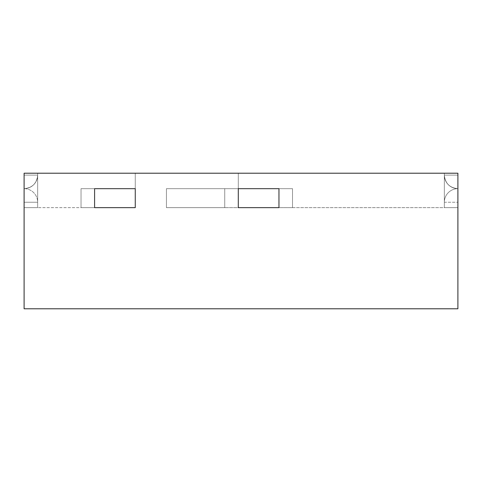 <?xml version="1.0" encoding="UTF-8"?>
<svg xmlns="http://www.w3.org/2000/svg" width="482" height="482" viewBox="0 0 482 482"><rect width="100%" height="100%" fill="white"/><g stroke="black" fill="none" stroke-linecap="round" stroke-linejoin="round"><path stroke-width="0.36" stroke-dasharray="2.41 1.81" d="M24.1 188.673A13.556 13.556 -90 0 1 37.656 202.229L37.656 207.652L24.1 207.652L94.593 207.652L24.1 207.652L37.656 207.652L24.1 207.652L37.656 207.652L37.656 175.117A13.556 13.556 135 0 1 24.1 188.673L24.1 202.229L24.1 188.673A13.556 13.556 0 0 1 37.656 202.229L37.656 175.117C36.837 183.335 32.318 187.853 24.1 188.673C32.318 187.853 36.837 183.335 37.656 175.117C36.837 183.335 32.318 187.853 24.1 188.673A13.556 13.556 0 0 0 37.656 175.117L37.656 207.652L37.656 173.219L37.656 207.652L37.656 173.219L24.1 173.219L24.1 207.652L24.1 188.673C32.318 187.853 36.837 183.335 37.656 175.117A13.556 13.556 135 0 1 24.1 188.673A13.556 13.556 0 0 0 37.656 175.117L24.1 175.117L24.1 188.673A13.556 13.556 0 0 1 37.656 202.229L37.656 173.219L135.261 173.219L135.261 188.673L81.036 188.673L135.261 188.673L135.261 207.652L94.593 207.652L135.261 207.652L135.261 188.673L81.036 188.673L135.261 188.673L94.593 188.673L135.261 188.673L135.261 173.219L37.656 173.219L37.656 207.652L37.656 173.219L37.656 207.652L37.656 202.229L24.1 202.229L37.656 202.229L37.656 207.652L37.656 202.229L24.1 202.229L37.656 202.229A13.556 13.556 -90 0 0 24.1 188.673M94.593 188.673L94.593 207.652L81.036 207.652L94.593 207.652L94.593 188.673L81.036 188.673L94.593 188.673M24.1 173.219L24.1 175.117L37.656 175.117L24.1 175.117L37.656 175.117L37.656 173.219L135.261 173.219L135.261 188.673L135.261 173.219L24.1 173.219L37.656 173.219L37.656 175.117L37.656 173.219L24.1 173.219L24.1 308.781L457.9 308.781L457.9 188.673A13.556 13.556 -90 0 1 444.344 175.117C445.163 183.335 449.682 187.853 457.9 188.673L457.9 175.117L457.9 188.673C449.682 187.853 445.163 183.335 444.344 175.117A13.556 13.556 -135 0 0 457.9 188.673A13.556 13.556 0 0 0 444.344 202.229L444.344 207.652L457.9 207.652L278.958 207.652L457.9 207.652L444.344 207.652L457.9 207.652L444.344 207.652L444.344 175.117C445.163 183.335 449.682 187.853 457.9 188.673L457.9 202.229L457.9 188.673A13.556 13.556 0 0 0 444.344 202.229L444.344 173.219L457.9 173.219L457.9 175.117L444.344 175.117L444.344 207.652L444.344 173.219L238.289 173.219L238.289 188.673L292.514 188.673L166.441 188.673L238.289 188.673L238.289 207.652L224.733 207.652L292.514 207.652L278.958 207.652L278.958 188.673L238.289 188.673L292.514 188.673L166.441 188.673L166.441 207.652L224.733 207.652L166.441 207.652L224.733 207.652L166.441 207.652L166.441 188.673L166.441 207.652L166.441 188.673L238.289 188.673L238.289 207.652L224.733 207.652L278.958 207.652L278.958 188.673L292.514 188.673L238.289 188.673L238.289 173.219L444.344 173.219L444.344 207.652L444.344 175.117A13.556 13.556 -135 0 0 457.9 188.673L457.9 207.652L457.9 175.117L444.344 175.117L457.9 175.117L457.9 173.219L24.1 173.219L24.1 175.117L24.1 173.219M457.9 173.219L444.344 173.219L444.344 207.652L444.344 175.117L457.9 175.117L457.9 173.219M238.289 173.219L238.289 188.673L238.289 173.219M457.9 188.673C449.682 187.853 445.163 183.335 444.344 175.117A13.556 13.556 -90 0 0 457.9 188.673A13.556 13.556 0 0 0 444.344 202.229L457.9 202.229L444.344 202.229A13.556 13.556 0 0 1 457.9 188.673A13.556 13.556 0 0 0 444.344 202.229A13.556 13.556 0 0 1 457.9 188.673M81.036 188.673L81.036 207.652L81.036 188.673M292.514 188.673L292.514 207.652L292.514 188.673M224.733 188.673L224.733 207.652L224.733 188.673M444.344 173.219L444.344 175.117L444.344 173.219"/><path stroke-width="0.72" d="M24.1 188.673L24.1 175.117L24.1 188.673M135.261 188.673L94.593 188.673L94.593 207.652L135.261 207.652L94.593 207.652L94.593 188.673L135.261 188.673L135.261 207.652L135.261 188.673M238.289 188.673L278.958 188.673L278.958 207.652L238.289 207.652L238.289 188.673L238.289 207.652L278.958 207.652L278.958 188.673L238.289 188.673M24.1 308.781L457.9 308.781L457.9 173.219L24.1 173.219L24.1 308.781"/></g></svg>
